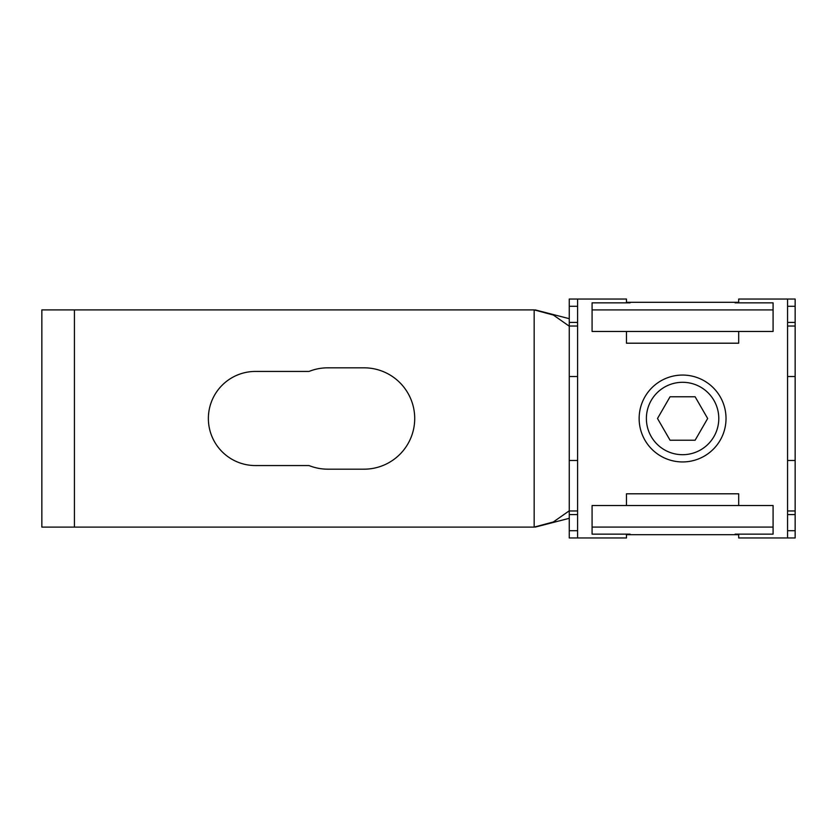 <?xml version="1.0" encoding="UTF-8"?>
<svg xmlns="http://www.w3.org/2000/svg" width="837" height="837" viewBox="0 0 837 837"><rect width="100%" height="100%" fill="white"/><g stroke="black" fill="none" stroke-linecap="round" stroke-linejoin="round"><path stroke-width="1.26" d="M41.85 309.899L41.85 527.101L41.85 309.899L74.43 309.899L74.43 527.101L534.163 527.101L534.163 309.899L74.43 309.899M327.832 367.82A50.68 50.68 45 0 0 309.02 371.44L255.431 371.44A47.06 47.06 45 0 0 208.371 418.5A47.06 47.06 45 0 0 255.431 465.56L309.02 465.56A50.68 50.68 45 0 0 327.832 469.18L364.032 469.18A50.68 50.68 45 0 0 414.713 418.5A50.68 50.68 45 0 0 364.032 367.82L327.832 367.82M41.85 527.101L74.43 527.101M569.265 326.2L553.33 315.026L534.163 309.899M569.265 510.8L553.33 521.974L534.163 527.101M569.265 518.312L535.261 527.09M569.265 318.688L535.261 309.91M695.128 396.78L670.05 396.78L657.505 418.5L670.05 440.22L695.128 440.22L707.663 418.5L695.128 396.78M646.384 418.5A36.2 36.2 0 0 0 682.584 454.7A36.2 36.2 0 0 0 718.784 418.5A36.2 36.2 0 0 0 682.584 382.3A36.2 36.2 0 0 0 646.384 418.5M639.144 418.5A43.44 43.44 0 0 0 682.584 461.94A43.44 43.44 0 0 0 726.024 418.5A43.44 43.44 0 0 0 682.584 375.06A43.44 43.44 0 0 0 639.144 418.5M626.474 534.152L626.474 537.961L577.603 537.961L577.603 299.039L626.474 299.039L626.474 302.848M626.474 331.473L626.474 343.201L738.694 343.201L738.694 331.473M738.694 505.527L738.694 493.799L626.474 493.799L626.474 505.527M738.694 534.152L738.694 537.961L787.565 537.961L787.565 299.039L738.694 299.039L738.694 302.848M592.083 527.09L773.085 527.09L773.085 505.527L592.083 505.527L592.083 534.152L630.094 534.152L630.094 534.697L626.474 534.697M592.083 309.91L773.085 309.91L773.085 331.473L592.083 331.473L592.083 302.848L630.094 302.848L630.094 302.303L626.474 302.303M773.085 527.09L773.085 534.152L735.074 534.152L735.074 534.697L630.094 534.697L630.094 534.152M773.085 309.91L773.085 302.848L735.074 302.848L735.074 302.303L738.694 302.303M735.074 302.848L735.074 302.303L630.094 302.303L630.094 302.848M735.074 534.152L735.074 534.697L738.694 534.697M577.603 460.486L569.265 460.486L569.265 376.514L577.603 376.514M787.565 376.514L795.15 376.514L795.15 460.486L787.565 460.486M569.265 376.514L569.265 326.032L577.603 326.032M577.603 299.039L569.265 299.039L569.265 326.032M577.603 537.961L569.265 537.961L569.265 530.721L577.603 530.721M569.265 460.486L569.265 530.721M795.15 376.514L795.15 306.279L787.565 306.279M795.15 460.486L795.15 530.721L787.565 530.721M787.565 537.961L795.15 537.961L795.15 530.721M795.15 306.279L795.15 299.039L787.565 299.039M569.265 510.968L577.603 510.968M577.603 514.588L569.265 514.588M787.565 326.032L795.15 326.032M787.565 322.412L795.15 322.412M795.15 514.588L787.565 514.588M795.15 510.968L787.565 510.968M569.265 306.279L577.603 306.279M569.265 322.412L577.603 322.412"/></g></svg>
